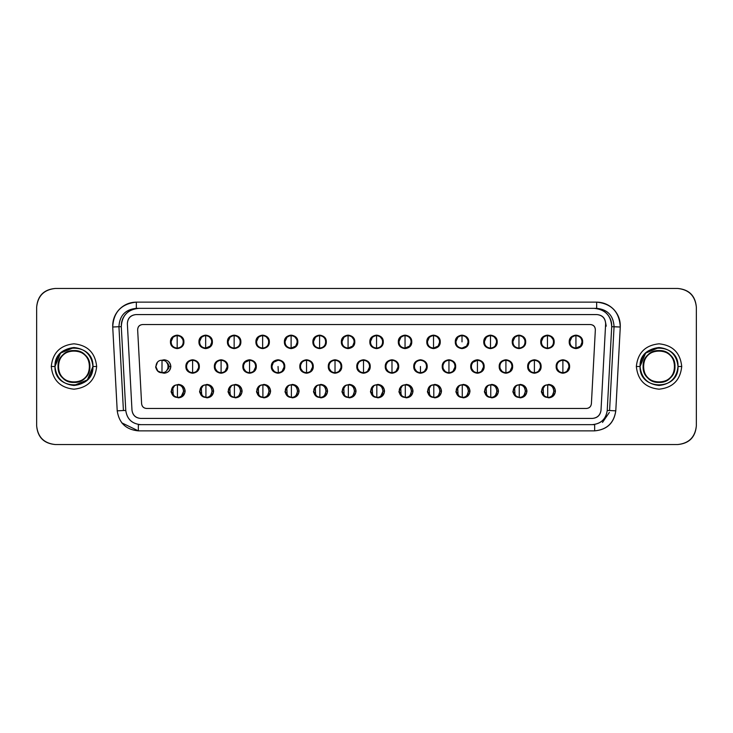<?xml version="1.0" encoding="UTF-8"?>
<svg xmlns="http://www.w3.org/2000/svg" width="733" height="733" viewBox="0 0 733 733"><rect width="100%" height="100%" fill="white"/><g stroke="black" fill="none" stroke-linecap="round" stroke-linejoin="round"><path stroke-width="1.1" d="M89.884 366.5C90.755 387.033 57.165 387.033 58.044 366.5C57.165 387.033 90.755 387.033 89.884 366.5C90.755 345.967 57.165 345.967 58.044 366.5C57.165 345.967 90.755 345.967 89.884 366.5C88.867 376.102 83.562 381.407 73.96 382.424C64.367 381.407 59.052 376.102 58.044 366.5C59.052 356.898 64.367 351.593 73.96 350.576C83.562 351.593 88.867 356.898 89.884 366.5M73.96 385.466L87.374 379.914L92.935 366.5L96.664 366.5C95.217 352.811 87.648 345.243 73.96 343.804C60.271 345.243 52.712 352.811 51.264 366.5C52.712 380.189 60.271 387.757 73.96 389.196C87.648 387.757 95.217 380.189 96.664 366.5L92.935 366.5C93.971 342.045 53.958 342.045 54.993 366.5L51.264 366.5C52.712 352.811 60.271 345.243 73.96 343.804C87.648 345.243 95.217 352.811 96.664 366.5C95.217 380.189 87.648 387.757 73.96 389.196C60.271 387.757 52.712 380.189 51.264 366.5L54.993 366.5C53.958 390.955 93.971 390.955 92.935 366.5C93.971 390.955 53.958 390.955 54.993 366.5C53.958 342.045 93.971 342.045 92.935 366.5C93.971 342.045 53.958 342.045 54.993 366.5C56.203 377.935 62.525 384.257 73.96 385.466C85.404 384.257 91.726 377.935 92.935 366.5C91.726 355.065 85.404 348.743 73.96 347.534C62.525 348.743 56.203 355.065 54.993 366.5L60.555 353.086L73.96 347.534M674.956 366.5C675.835 387.033 642.245 387.033 643.116 366.5C642.245 387.033 675.835 387.033 674.956 366.5C675.835 345.967 642.245 345.967 643.116 366.5C642.245 345.967 675.835 345.967 674.956 366.5C673.948 376.102 668.633 381.407 659.04 382.424C649.438 381.407 644.133 376.102 643.116 366.5C644.133 356.898 649.438 351.593 659.04 350.576C668.633 351.593 673.948 356.898 674.956 366.5M640.065 366.5C639.029 342.045 679.042 342.045 678.007 366.5L681.736 366.5C680.288 352.811 672.729 345.243 659.04 343.804C645.352 345.243 637.783 352.811 636.336 366.5L640.065 366.5L636.336 366.5C637.783 380.189 645.352 387.757 659.04 389.196C672.729 387.757 680.288 380.189 681.736 366.5C680.288 380.189 672.729 387.757 659.04 389.196C645.352 387.757 637.783 380.189 636.336 366.5C637.783 352.811 645.352 345.243 659.04 343.804C672.729 345.243 680.288 352.811 681.736 366.5L678.007 366.5C679.042 390.955 639.029 390.955 640.065 366.5C639.029 390.955 679.042 390.955 678.007 366.5C679.042 390.955 639.029 390.955 640.065 366.5C639.029 342.045 679.042 342.045 678.007 366.5C679.042 342.045 639.029 342.045 640.065 366.5C641.274 377.935 647.596 384.257 659.04 385.466C670.475 384.257 676.797 377.935 678.007 366.5C676.797 355.065 670.475 348.743 659.04 347.534C647.596 348.743 641.274 355.065 640.065 366.5L645.626 353.086L659.04 347.534M55.305 288.454L677.695 288.454C689.102 289.48 695.324 295.701 696.35 307.109L696.35 425.891C695.324 437.299 689.102 443.52 677.695 444.546L55.305 444.546C43.898 443.52 37.676 437.299 36.65 425.891L36.65 307.109C37.676 295.701 43.898 289.48 55.305 288.454C44.053 289.636 37.841 295.857 36.65 307.109L36.65 425.891C37.841 437.143 44.053 443.364 55.305 444.546L677.695 444.546C688.947 443.364 695.159 437.143 696.35 425.891L696.35 307.109C695.159 295.857 688.947 289.636 677.695 288.454L55.305 288.454M606.228 326.167L605.641 322.85M121.724 422.822L138.335 430.867L138.335 424.645L140.69 424.645L138.335 424.645L138.335 430.867L594.665 430.867C607.043 429.712 614.08 423.042 615.784 410.846L609.581 410.517L614.062 326.698L609.581 410.517L615.784 410.846L620.274 327.028L614.062 326.698C613.402 315.538 607.593 309.427 596.653 308.355L596.662 302.133L596.662 308.355C607.675 309.518 613.484 315.639 614.062 326.698L611.707 326.698L607.226 410.517C605.944 419.184 600.968 423.894 592.31 424.645L594.665 424.645L594.665 430.867L594.665 424.645L140.69 424.645C131.967 423.83 126.992 419.12 125.774 410.517L123.419 410.517L118.938 326.698C119.516 315.639 125.325 309.518 136.338 308.355L594.307 308.355C605.348 309.555 611.148 315.666 611.707 326.698L620.274 327.028L615.784 410.846C613.952 423.014 606.915 429.685 594.665 430.867L138.335 430.867C126.085 429.685 119.048 423.014 117.216 410.846L112.726 327.028C112.488 320.312 114.641 314.466 119.177 309.509C123.895 304.708 129.613 302.253 136.338 302.133L596.662 302.133C603.387 302.253 609.105 304.708 613.823 309.509C618.359 314.466 620.512 320.312 620.274 327.028C619.422 311.965 611.551 303.673 596.662 302.133L136.338 302.133L136.338 308.355L136.338 302.133C121.348 303.792 113.478 312.084 112.726 327.028L117.216 410.846L123.419 410.517L117.216 410.846M609.581 410.517L607.226 410.517L609.581 410.517M609.352 412.441L602.499 422.428M136.338 308.355C125.398 309.418 119.598 315.529 118.938 326.698L112.726 327.028L118.938 326.698L123.419 410.517L125.774 410.517L121.293 326.698L118.938 326.698L121.293 326.698C121.907 315.611 127.707 309.491 138.693 308.355L136.338 308.355L138.693 308.355C133.736 308.437 129.521 310.251 126.049 313.788C122.695 317.444 121.11 321.741 121.293 326.698L125.774 410.517C127.066 419.102 132.041 423.811 140.69 424.645L592.31 424.645C600.959 423.811 605.934 419.102 607.226 410.517L611.707 326.698C611.89 321.741 610.305 317.444 606.951 313.788C603.479 310.251 599.264 308.437 594.307 308.355L138.693 308.355M596.662 308.355L594.307 308.355L596.662 308.355M594.665 424.645L592.31 424.645M131.986 410.187C132.737 415.199 135.632 417.938 140.681 418.424C135.632 417.938 132.737 415.199 131.986 410.187L127.359 323.748C127.698 318.259 130.593 315.199 136.054 314.576L596.946 314.576C602.407 315.199 605.302 318.259 605.641 323.748L601.014 410.187C600.263 415.199 597.368 417.938 592.319 418.424L140.681 418.424L592.319 418.424C597.432 418.012 600.327 415.263 601.014 410.187L605.641 323.748C605.385 318.177 602.489 315.117 596.946 314.576L136.054 314.576C130.511 315.117 127.615 318.177 127.359 323.748L131.986 410.187C132.673 415.263 135.568 418.012 140.681 418.424M196.691 371.182L199.321 366.5C198.9 370.55 196.655 372.785 192.605 373.216C188.555 372.785 186.319 370.55 185.889 366.5C186.319 362.45 188.555 360.215 192.605 359.784C196.655 360.215 198.9 362.45 199.321 366.5C199.688 357.841 185.522 357.841 185.889 366.5L186.384 366.5C185.907 367.132 186.741 368.791 188.876 371.475M187.987 362.331L185.889 366.5C185.522 375.159 199.688 375.159 199.321 366.5L198.826 366.5C198.432 370.247 196.352 372.327 192.605 372.721C188.857 372.327 186.787 370.247 186.384 366.5C186.787 370.247 188.857 372.327 192.605 372.721C184.588 373.06 184.588 359.94 192.605 360.279C196.352 360.673 198.432 362.753 198.826 366.5C198.432 370.247 196.352 372.327 192.605 372.721L192.605 360.279C188.857 360.673 186.787 362.753 186.384 366.5M255.79 366.628L253.664 371.182L256.284 366.5C255.863 370.55 253.618 372.785 249.568 373.216C245.518 372.785 243.283 370.55 242.852 366.5C243.283 362.45 245.518 360.215 249.568 359.784C253.618 360.215 255.863 362.45 256.284 366.5C256.66 357.841 242.486 357.841 242.852 366.5L244.959 362.331L249.568 360.279C253.325 360.673 255.396 362.753 255.79 366.5L256.284 366.5C256.66 375.159 242.486 375.159 242.852 366.5L243.356 366.5C242.87 367.132 243.704 368.791 245.839 371.475M312.753 366.628L310.627 371.182L313.257 366.5C312.826 370.55 310.59 372.785 306.541 373.216C302.482 372.785 300.246 370.55 299.824 366.5C300.246 362.45 302.482 360.215 306.541 359.784C310.59 360.215 312.826 362.45 313.257 366.5C313.623 357.841 299.449 357.841 299.824 366.5L300.319 366.5C299.843 367.132 300.667 368.791 302.802 371.475M301.923 362.331L299.824 366.5C299.449 375.159 313.623 375.159 313.257 366.5L312.753 366.5C312.359 362.753 310.288 360.673 306.541 360.279C302.784 360.673 300.713 362.753 300.319 366.5C300.713 370.247 302.784 372.327 306.541 372.721C302.784 372.327 300.713 370.247 300.319 366.5M369.716 366.628L367.59 371.182L370.22 366.5C369.789 370.55 367.554 372.785 363.504 373.216C359.454 372.785 357.209 370.55 356.788 366.5C357.209 362.45 359.454 360.215 363.504 359.784C367.554 360.215 369.789 362.45 370.22 366.5C370.586 357.841 356.412 357.841 356.788 366.5L357.283 366.5C356.806 367.132 357.631 368.791 359.775 371.475M358.886 362.331L356.788 366.5C356.412 375.159 370.586 375.159 370.22 366.5L369.716 366.5C369.322 362.753 367.251 360.673 363.504 360.279C359.747 360.673 357.677 362.753 357.283 366.5C357.677 370.247 359.747 372.327 363.504 372.721C359.747 372.327 357.677 370.247 357.283 366.5M424.554 371.182L427.183 366.5C426.753 370.55 424.517 372.785 420.467 373.216C416.417 372.785 414.182 370.55 413.751 366.5C414.182 362.45 416.417 360.215 420.467 359.784C424.517 360.215 426.753 362.45 427.183 366.5C427.55 357.841 413.385 357.841 413.751 366.5L414.246 366.5C413.769 367.132 414.603 368.791 416.738 371.475M415.849 362.331L413.751 366.5C413.385 375.159 427.55 375.159 427.183 366.5L426.688 366.5C426.294 362.753 424.215 360.673 420.467 360.279C416.72 360.673 414.64 362.753 414.246 366.5C414.64 370.247 416.72 372.327 420.467 372.721C416.72 372.327 414.64 370.247 414.246 366.5M483.652 366.628L481.517 371.182L484.147 366.5C483.725 370.55 481.48 372.785 477.43 373.216C473.381 372.785 471.145 370.55 470.714 366.5C471.145 362.45 473.381 360.215 477.43 359.784C481.48 360.215 483.725 362.45 484.147 366.5C484.513 357.841 470.348 357.841 470.714 366.5L472.812 362.331L477.43 360.279C481.178 360.673 483.258 362.753 483.652 366.5L484.147 366.5C484.513 375.159 470.348 375.159 470.714 366.5L471.209 366.5C470.733 367.132 471.566 368.791 473.701 371.475M538.489 371.182L541.11 366.5C540.688 370.55 538.443 372.785 534.394 373.216C530.344 372.785 528.108 370.55 527.678 366.5C528.108 362.45 530.344 360.215 534.394 359.784C538.443 360.215 540.688 362.45 541.11 366.5C541.485 357.841 527.311 357.841 527.678 366.5L528.181 366.5C527.696 367.132 528.53 368.791 530.665 371.475M529.785 362.331L527.678 366.5C527.311 375.159 541.485 375.159 541.11 366.5L540.615 366.5C540.221 362.753 538.15 360.673 534.394 360.279C530.646 360.673 528.575 362.753 528.181 366.5C528.575 370.247 530.646 372.327 534.394 372.721C530.646 372.327 528.575 370.247 528.181 366.5M175.737 335.824L173.07 337.207L170.963 341.871L173.07 337.207L175.343 335.934M232.7 335.824L230.034 337.207L227.926 341.871L230.034 337.207L232.306 335.934M289.663 335.824L286.997 337.207L284.899 341.871L286.997 337.207L289.269 335.934M346.627 335.824L343.96 337.207L341.862 341.871L343.96 337.207L346.233 335.934M352.674 346.068L354.296 341.871L352.674 346.068L348.074 348.093C344.327 347.699 342.256 345.628 341.862 341.871L341.358 341.871C341.789 337.821 344.024 335.586 348.074 335.155C352.133 335.586 354.369 337.821 354.799 341.871C354.369 345.921 352.133 348.166 348.074 348.587C344.024 348.166 341.789 345.921 341.358 341.871C340.992 350.53 355.166 350.53 354.799 341.871L354.296 341.871C354.772 341.239 353.947 339.581 351.813 336.896M403.59 335.824L400.933 337.207L398.825 341.871L400.933 337.207L403.205 335.934M460.553 335.824L457.896 337.207L455.789 341.871L457.896 337.207L460.168 335.934M517.525 335.824L514.859 337.207L512.752 341.871L514.859 337.207L517.131 335.934M574.489 335.824L571.822 337.207L569.724 341.871L571.822 337.207L574.095 335.934M210.811 394.977L212.149 391.23M206.138 397.341L203.142 396.69L199.706 391.129L203.142 385.567L206.908 384.413C210.957 384.834 213.202 387.079 213.624 391.129L212.149 391.129L213.624 391.129C213.202 395.179 210.957 397.414 206.908 397.845L201.74 395.719L201.273 387.006M202.986 396.608L203.142 396.69C208.768 398.99 212.268 397.13 213.624 391.129C212.268 385.118 208.768 383.267 203.142 385.567L202.345 386.044M202.198 396.104C200.063 393.419 199.229 391.761 199.706 391.129L201.273 395.252M203.985 397.039L203.142 396.69M267.774 394.977L269.112 391.23M263.101 397.341L260.105 396.69L256.678 391.129L260.105 385.567L263.871 384.413C267.921 384.834 270.165 387.079 270.587 391.129L269.112 391.129L270.587 391.129C270.165 395.179 267.921 397.414 263.871 397.845L258.703 395.719L258.3 386.932L259.07 386.218M259.949 396.608L260.105 396.69C265.731 398.99 269.231 397.13 270.587 391.129C269.231 385.118 265.731 383.267 260.105 385.567L259.134 386.172M259.161 396.104C257.026 393.419 256.193 391.761 256.678 391.129L258.236 395.252M260.957 397.039L260.105 396.69M324.737 394.977L326.075 391.23M320.074 397.341L317.068 396.69L313.642 391.129L317.068 385.567L320.843 384.413C324.893 384.834 327.129 387.079 327.559 391.129L326.075 391.129L327.559 391.129C327.129 395.179 324.893 397.414 320.843 397.845L315.666 395.719L315.263 386.932L316.033 386.218M316.922 396.608L317.068 396.69C322.703 398.99 326.194 397.13 327.559 391.129C326.194 385.118 322.703 383.267 317.068 385.567L316.271 386.044M316.125 396.104C313.99 393.419 313.165 391.761 313.642 391.129L315.199 395.252M317.92 397.039L317.068 396.69M380.94 395.793L383.038 391.129L384.523 391.129C384.092 395.179 381.856 397.414 377.807 397.845L372.63 395.719L372.227 386.932L372.996 386.218M377.037 397.341L374.041 396.69L370.605 391.129L374.041 385.567L373.06 386.172M373.088 396.104C370.953 393.419 370.128 391.761 370.605 391.129L372.172 395.252M374.884 397.039L374.041 396.69C379.667 398.99 383.157 397.13 384.523 391.129L383.038 391.129M438.673 394.977L440.011 391.23M433.954 397.341L431.004 396.69L427.568 391.129L431.004 385.567L434.77 384.413C438.82 384.834 441.055 387.079 441.486 391.129L440.011 391.129L441.486 391.129C441.055 395.179 438.82 397.414 434.77 397.845L429.593 395.719L429.135 387.006M430.848 396.608L431.004 396.69C436.63 398.99 440.121 397.13 441.486 391.129C440.121 385.118 436.63 383.267 431.004 385.567L430.024 386.172M430.06 396.104C427.925 393.419 427.092 391.761 427.568 391.129L429.135 395.252M431.847 397.039L432.333 397.176L431.847 397.039M495.636 394.977L496.974 391.23M490.963 397.341L487.967 396.69L484.531 391.129L487.967 385.567L491.733 384.413C495.783 384.834 498.028 387.079 498.449 391.129L496.974 391.129L498.449 391.129C498.028 395.179 495.783 397.414 491.733 397.845L486.565 395.719L486.098 387.006M487.811 396.608L487.967 396.69C493.593 398.99 497.093 397.13 498.449 391.129C497.093 385.118 493.593 383.267 487.967 385.567L486.987 386.172M487.024 396.104C484.889 393.419 484.055 391.761 484.531 391.129L486.098 395.252M488.81 397.039L487.967 396.69M552.6 394.977L553.937 391.23M547.927 397.341L544.931 396.69L541.504 391.129L544.931 385.567L548.696 384.413C552.746 384.834 554.991 387.079 555.412 391.129L553.937 391.129L555.412 391.129C554.991 395.179 552.746 397.414 548.696 397.845L543.529 395.719L543.126 386.932L543.895 386.218M544.775 396.608L544.931 396.69C550.556 398.99 554.056 397.13 555.412 391.129C554.056 385.118 550.556 383.267 544.931 385.567L543.959 386.172M543.987 396.104C541.852 393.419 541.018 391.761 541.504 391.129L543.061 395.252M545.783 397.039L546.259 397.176L545.783 397.039M524.122 394.977L525.451 391.23M519.45 397.341L516.453 396.69L513.018 391.129L516.453 385.567L520.219 384.413C524.269 384.834 526.505 387.079 526.935 391.129L525.451 391.129L526.935 391.129C526.505 395.179 524.269 397.414 520.219 397.845L515.042 395.719L514.584 387.006M516.298 396.608L516.453 396.69C522.079 398.99 525.57 397.13 526.935 391.129C525.57 385.118 522.079 383.267 516.453 385.567L515.647 386.044M515.501 396.104C513.366 393.419 512.541 391.761 513.018 391.129L514.584 395.252M517.296 397.039L516.453 396.69M467.15 394.977L468.488 391.23M462.477 397.341L459.481 396.69L456.054 391.129L459.481 385.567L463.256 384.413C467.306 384.834 469.541 387.079 469.972 391.129L468.488 391.129L469.972 391.129C469.541 395.179 467.306 397.414 463.256 397.845L458.079 395.719L457.676 386.932L458.446 386.218M459.334 396.608L459.481 396.69C465.107 398.99 468.607 397.13 469.972 391.129C468.607 385.118 465.116 383.267 459.481 385.567L458.51 386.172M458.537 396.104C456.402 393.419 455.578 391.761 456.054 391.129L457.612 395.252M460.324 397.039L459.481 396.69M410.187 394.977L411.525 391.23M405.514 397.341L402.518 396.69L399.091 391.129L402.518 385.567L406.284 384.413C410.333 384.834 412.578 387.079 413 391.129L411.525 391.129L413 391.129C412.578 395.179 410.333 397.414 406.284 397.845L401.116 395.719L400.713 386.932L401.482 386.218M402.362 396.608L402.518 396.69C408.144 398.99 411.644 397.13 413 391.129C411.644 385.118 408.144 383.267 402.518 385.567L401.721 386.044M401.574 396.104C399.439 393.419 398.605 391.761 399.091 391.129L400.649 395.252M403.361 397.039L402.518 396.69M353.224 394.977L354.561 391.23M348.551 397.341L345.555 396.69L342.119 391.129L345.555 385.567L349.32 384.413C353.37 384.834 355.615 387.079 356.036 391.129L354.561 391.129L356.036 391.129C355.615 395.179 353.37 397.414 349.32 397.845L344.153 395.719L343.75 386.932L344.519 386.218M345.399 396.608L345.555 396.69C351.18 398.99 354.68 397.13 356.036 391.129C354.68 385.118 351.18 383.267 345.555 385.567L344.574 386.172M344.611 396.104C342.476 393.419 341.642 391.761 342.119 391.129L343.685 395.252M346.397 397.039L346.883 397.176L346.397 397.039M296.26 394.977L297.598 391.23M288.6 396.69L285.155 391.129L288.591 385.567L292.357 384.413C296.407 384.834 298.643 387.079 299.073 391.129L297.598 391.129L299.073 391.129C298.643 395.179 296.407 397.414 292.357 397.845L287.18 395.719L286.777 386.932L287.556 386.218M291.587 397.341L288.591 396.69C294.217 398.99 297.708 397.13 299.073 391.129C297.708 385.118 294.217 383.267 288.591 385.567L287.785 386.044M287.648 396.104C285.513 393.419 284.679 391.761 285.155 391.129L286.722 395.252M289.434 397.039L288.435 396.608M239.297 394.977L240.626 391.23M234.624 397.341L231.628 396.69L228.192 391.129L231.628 385.567L235.394 384.413C239.444 384.834 241.679 387.079 242.11 391.129L240.626 391.129L242.11 391.129C241.679 395.179 239.444 397.414 235.394 397.845L230.217 395.719L229.814 386.932L230.583 386.218M231.472 396.608L231.628 396.69C237.254 398.99 240.745 397.13 242.11 391.129C240.745 385.118 237.254 383.267 231.628 385.567L230.648 386.172M230.675 396.104C228.54 393.419 227.716 391.761 228.192 391.129L229.759 395.252M232.471 397.039L232.957 397.176L232.471 397.039M181.564 395.793L183.662 391.129L185.147 391.129C184.716 395.179 182.48 397.414 178.431 397.845L173.254 395.719L172.786 387.006M177.661 397.341L174.656 396.69L171.229 391.129L174.656 385.567L173.858 386.044M173.712 396.104C171.577 393.419 170.752 391.761 171.229 391.129L172.786 395.252M174.665 396.69L175.15 396.91L174.665 396.69M175.499 397.039L174.656 396.69C180.291 398.99 183.781 397.13 185.147 391.129L183.662 391.129M546.003 335.824L543.345 337.207L541.238 341.871L543.345 337.207L545.618 335.934M489.039 335.824L486.373 337.207L484.275 341.871L486.373 337.207L488.645 335.934M495.087 346.068L496.708 341.871C497.185 341.239 496.36 339.581 494.225 336.896M432.076 335.824L429.41 337.207L427.312 341.871L429.41 337.207L431.682 335.934M375.113 335.824L372.446 337.207L370.339 341.871L372.446 337.207L374.719 335.934M318.149 335.824L315.483 337.207L313.376 341.871L315.483 337.207L317.756 335.934M261.177 335.824L258.52 337.207L256.413 341.871L258.52 337.207L260.792 335.934M204.214 335.824L201.548 337.207L199.449 341.871L201.548 337.207L203.82 335.934M569.101 366.628L566.966 371.182L569.596 366.5C569.165 370.55 566.93 372.785 562.88 373.216C558.83 372.785 556.594 370.55 556.164 366.5C556.594 362.45 558.83 360.215 562.88 359.784C566.93 360.215 569.165 362.45 569.596 366.5C569.962 357.841 555.797 357.841 556.164 366.5L556.659 366.5C556.182 367.132 557.016 368.791 559.151 371.475M512.129 366.628L510.003 371.182L512.633 366.5C512.202 370.55 509.966 372.785 505.917 373.216C501.867 372.785 499.622 370.55 499.2 366.5C499.622 362.45 501.867 360.215 505.917 359.784C509.966 360.215 512.202 362.45 512.633 366.5C512.999 357.841 498.825 357.841 499.2 366.5L499.695 366.5C499.219 367.132 500.043 368.791 502.178 371.475M455.166 366.628L453.04 371.182L455.669 366.5C455.239 370.55 453.003 372.785 448.953 373.216C444.894 372.785 442.659 370.55 442.237 366.5C442.659 362.45 444.894 360.215 448.953 359.784C453.003 360.215 455.239 362.45 455.669 366.5C456.036 357.841 441.862 357.841 442.237 366.5L442.732 366.5C442.256 367.132 443.08 368.791 445.215 371.475M444.335 362.331L442.237 366.5C441.862 375.159 456.036 375.159 455.669 366.5L455.166 366.5C454.772 362.753 452.701 360.673 448.953 360.279C445.197 360.673 443.126 362.753 442.732 366.5C443.126 370.247 445.197 372.327 448.953 372.721C445.197 372.327 443.126 370.247 442.732 366.5M398.202 366.628L396.077 371.182L398.697 366.5C398.276 370.55 396.031 372.785 391.981 373.216C387.931 372.785 385.695 370.55 385.265 366.5C385.695 362.45 387.931 360.215 391.981 359.784C396.031 360.215 398.276 362.45 398.697 366.5C399.073 357.841 384.898 357.841 385.265 366.5L385.769 366.5C385.283 367.132 386.117 368.791 388.252 371.475M387.372 362.331L385.265 366.5C384.898 375.159 399.073 375.159 398.697 366.5L398.202 366.5C397.808 362.753 395.738 360.673 391.981 360.279C388.233 360.673 386.163 362.753 385.769 366.5C386.163 370.247 388.233 372.327 391.981 372.721L392.054 372.721M339.104 371.182L341.734 366.5C341.312 370.55 339.067 372.785 335.018 373.216C330.968 372.785 328.732 370.55 328.302 366.5C328.732 362.45 330.968 360.215 335.018 359.784C339.067 360.215 341.312 362.45 341.734 366.5C342.1 357.841 327.935 357.841 328.302 366.5L328.796 366.5C328.32 367.132 329.154 368.791 331.289 371.475M284.276 366.628L282.141 371.182L284.771 366.5C284.34 370.55 282.104 372.785 278.054 373.216C274.005 372.785 271.769 370.55 271.338 366.5C271.769 362.45 274.005 360.215 278.054 359.784C282.104 360.215 284.34 362.45 284.771 366.5C285.137 357.841 270.972 357.841 271.338 366.5L273.436 362.331L278.054 360.279C281.802 360.673 283.882 362.753 284.276 366.5L284.771 366.5C285.137 375.159 270.972 375.159 271.338 366.5L271.833 366.5C271.357 367.132 272.19 368.791 274.325 371.475M273.436 362.331L271.833 366.5C272.227 370.247 274.307 372.327 278.054 372.721C274.307 372.327 272.227 370.247 271.833 366.5C272.227 362.753 274.307 360.673 278.054 360.279C286.072 359.94 286.072 373.06 278.054 372.721C270.037 373.06 270.037 359.94 278.054 360.279C270.037 359.94 270.037 373.06 278.054 372.721C281.802 372.327 283.882 370.247 284.276 366.5M227.303 366.628L225.178 371.182L227.807 366.5C227.377 370.55 225.141 372.785 221.091 373.216C217.041 372.785 214.796 370.55 214.375 366.5C214.796 362.45 217.041 360.215 221.091 359.784C225.141 360.215 227.377 362.45 227.807 366.5C228.174 357.841 213.999 357.841 214.375 366.5L214.87 366.5C214.393 367.132 215.218 368.791 217.362 371.475M216.473 362.331L214.375 366.5C213.999 375.159 228.174 375.159 227.807 366.5L227.303 366.5C226.909 362.753 224.839 360.673 221.091 360.279C217.334 360.673 215.264 362.753 214.87 366.5C215.264 370.247 217.334 372.327 221.091 372.721C217.334 372.327 215.264 370.247 214.87 366.5M162.314 372.712L161.544 372.703C166.721 373.931 169.818 371.86 170.844 366.5C169.818 361.14 166.721 359.069 161.544 360.297L164.128 359.784C168.178 360.215 170.413 362.45 170.844 366.5C170.413 370.55 168.178 372.785 164.128 373.216L161.544 372.703C158.007 372.08 156.092 370.009 155.79 366.5L157.842 371.118L162.011 372.721C153.994 373.06 153.994 359.94 162.011 360.279L161.608 360.297M73.96 382.424C53.436 383.295 53.436 349.705 73.96 350.576C94.493 349.705 94.493 383.295 73.96 382.424M659.04 382.424C638.507 383.295 638.507 349.705 659.04 350.576C679.564 349.705 679.564 383.295 659.04 382.424M170.963 341.871C171.357 338.124 173.437 336.053 177.184 335.65C169.167 335.311 169.167 348.432 177.184 348.093C185.202 348.432 185.202 335.311 177.184 335.65L177.184 348.093C180.932 347.699 183.003 345.628 183.406 341.871L183.901 341.871C184.267 333.213 170.102 333.213 170.468 341.871L170.963 341.871C171.357 345.628 173.437 347.699 177.184 348.093C169.167 348.432 169.167 335.311 177.184 335.65C180.932 336.053 183.003 338.124 183.406 341.871C183.003 338.124 180.932 336.053 177.184 335.65C185.202 335.311 185.202 348.432 177.184 348.093C173.437 347.699 171.357 345.628 170.963 341.871L170.468 341.871C170.102 350.53 184.267 350.53 183.901 341.871C183.47 345.921 181.234 348.166 177.184 348.587C173.135 348.166 170.89 345.921 170.468 341.871C170.899 337.821 173.135 335.586 177.184 335.155C181.234 335.586 183.47 337.821 183.901 341.871L183.406 341.871C183.882 341.239 183.048 339.581 180.914 336.896M240.369 341.871L240.864 341.871C241.23 333.213 227.065 333.213 227.432 341.871L227.926 341.871C228.329 345.628 230.4 347.699 234.148 348.093C226.131 348.432 226.131 335.311 234.148 335.65C242.165 335.311 242.165 348.432 234.148 348.093C237.895 347.699 239.975 345.628 240.369 341.871C239.975 338.124 237.895 336.053 234.148 335.65C237.895 336.053 239.975 338.124 240.369 341.871C239.975 345.628 237.895 347.699 234.148 348.093C230.4 347.699 228.329 345.628 227.926 341.871L227.432 341.871C227.065 350.53 241.23 350.53 240.864 341.871C240.433 345.921 238.198 348.166 234.148 348.587C230.098 348.166 227.862 345.921 227.432 341.871C227.862 337.821 230.098 335.586 234.148 335.155C238.198 335.586 240.433 337.821 240.864 341.871L240.369 341.871C240.845 341.239 240.012 339.581 237.877 336.896M297.332 341.871L297.827 341.871C298.203 333.213 284.028 333.213 284.395 341.871L284.899 341.871C285.293 345.628 287.363 347.699 291.111 348.093C283.094 348.432 283.094 335.311 291.111 335.65C299.137 335.311 299.128 348.432 291.111 348.093C294.868 347.699 296.938 345.628 297.332 341.871C296.938 338.124 294.868 336.053 291.111 335.65C294.868 336.053 296.938 338.124 297.332 341.871L295.711 346.068L291.111 348.093C287.363 347.699 285.293 345.628 284.899 341.871L284.395 341.871C284.825 337.821 287.061 335.586 291.111 335.155C295.161 335.586 297.406 337.821 297.827 341.871C297.406 345.921 295.161 348.166 291.111 348.587C287.061 348.166 284.825 345.921 284.395 341.871C284.028 350.53 298.203 350.53 297.827 341.871L297.332 341.871C297.809 341.239 296.984 339.581 294.849 336.896M411.259 341.871L409.637 346.068L405.047 348.093C401.29 347.699 399.219 345.628 398.825 341.871L398.331 341.871C398.752 337.821 400.997 335.586 405.047 335.155C409.096 335.586 411.332 337.821 411.763 341.871C411.332 345.921 409.096 348.166 405.047 348.587C400.997 348.166 398.752 345.921 398.331 341.871C397.955 350.53 412.129 350.53 411.763 341.871L411.259 341.871L411.763 341.871C412.129 333.213 397.955 333.213 398.331 341.871L398.825 341.871C399.219 345.628 401.29 347.699 405.047 348.093C408.794 347.699 410.865 345.628 411.259 341.871C410.865 338.124 408.794 336.053 405.047 335.65C408.794 336.053 410.865 338.124 411.259 341.871M455.789 341.871C456.183 345.628 458.262 347.699 462.01 348.093C470.027 348.432 470.027 335.311 462.01 335.65C470.027 335.311 470.027 348.432 462.01 348.093C453.993 348.432 453.993 335.311 462.01 335.65C458.262 336.053 456.183 338.124 455.789 341.871L455.294 341.871C454.927 333.213 469.093 333.213 468.726 341.871L468.231 341.871C467.828 345.628 465.757 347.699 462.01 348.093C465.757 347.699 467.828 345.628 468.231 341.871C467.828 338.124 465.757 336.053 462.01 335.65C465.757 336.053 467.828 338.124 468.231 341.871L466.6 346.068L462.01 348.093C458.262 347.699 456.183 345.628 455.789 341.871L455.294 341.871C455.715 337.821 457.96 335.586 462.01 335.155C466.06 335.586 468.295 337.821 468.726 341.871C468.295 345.921 466.06 348.166 462.01 348.587C457.96 348.166 455.715 345.921 455.294 341.871C454.927 350.53 469.093 350.53 468.726 341.871L468.231 341.871C468.708 341.239 467.874 339.581 465.739 336.896M525.195 341.871L525.689 341.871C526.056 333.213 511.891 333.213 512.257 341.871L512.752 341.871C513.155 345.628 515.226 347.699 518.973 348.093C510.956 348.432 510.956 335.311 518.973 335.65C526.99 335.311 526.99 348.432 518.973 348.093C522.721 347.699 524.801 345.628 525.195 341.871C524.801 338.124 522.721 336.053 518.973 335.65C522.721 336.053 524.801 338.124 525.195 341.871C524.801 345.628 522.721 347.699 518.973 348.093C515.226 347.699 513.155 345.628 512.752 341.871L512.257 341.871C511.891 350.53 526.056 350.53 525.689 341.871C525.259 345.921 523.023 348.166 518.973 348.587C514.923 348.166 512.688 345.921 512.257 341.871C512.688 337.821 514.923 335.586 518.973 335.155C523.023 335.586 525.259 337.821 525.689 341.871L525.195 341.871C525.671 341.239 524.837 339.581 522.702 336.896M582.158 341.871L580.536 346.068L575.936 348.093C572.189 347.699 570.118 345.628 569.724 341.871L569.22 341.871C569.651 337.821 571.887 335.586 575.936 335.155C579.986 335.586 582.231 337.821 582.653 341.871C582.231 345.921 579.986 348.166 575.936 348.587C571.887 348.166 569.651 345.921 569.22 341.871C568.854 350.53 583.028 350.53 582.653 341.871L582.158 341.871C581.764 345.628 579.693 347.699 575.936 348.093C579.693 347.699 581.764 345.628 582.158 341.871L582.653 341.871C583.028 333.213 568.854 333.213 569.22 341.871L569.724 341.871C570.118 345.628 572.189 347.699 575.936 348.093C567.919 348.432 567.919 335.311 575.936 335.65C579.693 336.053 581.764 338.124 582.158 341.871C581.764 338.124 579.693 336.053 575.936 335.65C583.963 335.311 583.954 348.432 575.936 348.093C583.954 348.432 583.954 335.311 575.936 335.65C572.189 336.053 570.118 338.124 569.724 341.871M212.149 391.028L211.186 387.803L212.139 390.826M201.346 386.923L202.106 386.218M269.112 391.028L268.15 387.803L269.103 390.826M326.075 391.028L325.113 387.803L326.066 390.826M383.038 391.028L382.076 387.803L383.038 390.826M440.011 391.028L439.04 387.803L440.002 390.826M429.199 386.923L429.969 386.218M496.974 391.028L496.012 387.803L496.965 390.826M486.171 386.923L486.932 386.218M553.937 391.028L552.975 387.803L553.928 390.826M525.451 391.028L524.489 387.803L525.451 390.826M514.648 386.923L515.409 386.218M468.488 391.028L467.526 387.803L468.479 390.826M411.525 391.028L410.562 387.803L411.515 390.826M354.561 391.028L353.599 387.803L354.552 390.826M297.598 391.028L296.627 387.803L297.589 390.826M240.626 391.028L239.664 387.803L240.626 390.826M183.662 391.028L182.7 387.803L183.653 390.826M172.86 386.923L173.62 386.218M553.672 341.871L554.175 341.871C554.542 333.213 540.368 333.213 540.743 341.871L541.238 341.871C541.632 345.628 543.703 347.699 547.459 348.093C539.433 348.432 539.433 335.311 547.459 335.65C555.477 335.311 555.477 348.432 547.459 348.093C551.207 347.699 553.278 345.628 553.672 341.871C553.278 338.124 551.207 336.053 547.459 335.65C551.207 336.053 553.278 338.124 553.672 341.871C553.278 345.628 551.207 347.699 547.459 348.093C543.703 347.699 541.632 345.628 541.238 341.871L540.743 341.871C540.368 350.53 554.542 350.53 554.175 341.871C553.745 345.921 551.509 348.166 547.459 348.587C543.41 348.166 541.165 345.921 540.743 341.871C541.165 337.821 543.41 335.586 547.459 335.155C551.509 335.586 553.745 337.821 554.175 341.871L553.672 341.871C554.157 341.239 553.323 339.581 551.189 336.896M439.745 341.871L440.24 341.871C440.615 333.213 426.441 333.213 426.808 341.871L427.312 341.871C427.706 345.628 429.776 347.699 433.524 348.093C425.506 348.432 425.506 335.311 433.524 335.65C441.55 335.311 441.541 348.432 433.524 348.093C437.28 347.699 439.351 345.628 439.745 341.871C439.351 338.124 437.28 336.053 433.524 335.65C437.28 336.053 439.351 338.124 439.745 341.871L438.123 346.068L433.524 348.093C429.776 347.699 427.706 345.628 427.312 341.871L426.808 341.871C427.238 337.821 429.474 335.586 433.524 335.155C437.574 335.586 439.818 337.821 440.24 341.871C439.818 345.921 437.574 348.166 433.524 348.587C429.474 348.166 427.238 345.921 426.808 341.871C426.441 350.53 440.615 350.53 440.24 341.871L439.745 341.871C440.221 341.239 439.397 339.581 437.262 336.896M370.339 341.871C370.742 338.124 372.813 336.053 376.56 335.65C368.543 335.311 368.543 348.432 376.56 348.093C384.578 348.432 384.578 335.311 376.56 335.65L376.56 348.093C380.308 347.699 382.388 345.628 382.782 341.871L383.277 341.871C383.643 333.213 369.478 333.213 369.844 341.871L370.339 341.871C370.742 345.628 372.813 347.699 376.56 348.093C368.543 348.432 368.543 335.311 376.56 335.65C380.308 336.053 382.388 338.124 382.782 341.871C382.388 338.124 380.308 336.053 376.56 335.65C384.578 335.311 384.578 348.432 376.56 348.093C372.813 347.699 370.742 345.628 370.339 341.871L369.844 341.871C369.478 350.53 383.643 350.53 383.277 341.871C382.846 345.921 380.61 348.166 376.56 348.587C372.511 348.166 370.275 345.921 369.844 341.871C370.275 337.821 372.511 335.586 376.56 335.155C380.61 335.586 382.846 337.821 383.277 341.871L382.782 341.871C383.258 341.239 382.424 339.581 380.29 336.896M262.634 348.093L262.634 335.65C254.608 335.311 254.608 348.432 262.634 348.093C270.651 348.432 270.651 335.311 262.634 335.65L262.634 348.093C266.381 347.699 268.452 345.628 268.846 341.871L269.35 341.871C269.717 333.213 255.542 333.213 255.918 341.871L256.413 341.871C256.807 345.628 258.877 347.699 262.634 348.093C254.608 348.432 254.617 335.311 262.634 335.65C266.381 336.053 268.452 338.124 268.846 341.871C268.452 338.124 266.381 336.053 262.634 335.65C270.651 335.311 270.651 348.432 262.634 348.093C258.877 347.699 256.807 345.628 256.413 341.871L255.918 341.871C255.542 350.53 269.717 350.53 269.35 341.871C268.919 345.921 266.684 348.166 262.634 348.587C258.584 348.166 256.339 345.921 255.918 341.871C256.339 337.821 258.584 335.586 262.634 335.155C266.684 335.586 268.919 337.821 269.35 341.871L268.846 341.871C269.332 341.239 268.498 339.581 266.363 336.896M211.883 341.871L212.378 341.871C212.753 333.213 198.579 333.213 198.945 341.871L199.449 341.871C199.843 345.628 201.914 347.699 205.661 348.093C197.644 348.432 197.644 335.311 205.661 335.65C213.688 335.311 213.688 348.432 205.661 348.093C209.418 347.699 211.489 345.628 211.883 341.871C211.489 338.124 209.418 336.053 205.661 335.65C209.418 336.053 211.489 338.124 211.883 341.871L210.261 346.068L205.661 348.093C201.914 347.699 199.843 345.628 199.449 341.871L198.955 341.871C199.376 337.821 201.612 335.586 205.671 335.155C209.72 335.586 211.956 337.821 212.387 341.871C211.956 345.921 209.72 348.166 205.661 348.587C201.612 348.166 199.376 345.921 198.945 341.871C198.579 350.53 212.753 350.53 212.387 341.871L211.883 341.871C212.359 341.239 211.535 339.581 209.4 336.896M155.799 366.812L157.43 362.294M155.79 366.5C155.314 367.132 156.138 368.791 158.282 371.475M192.907 372.712L192.605 372.721C200.622 373.06 200.622 359.94 192.605 360.279C200.622 359.94 200.622 373.06 192.605 372.721C184.588 373.06 184.588 359.94 192.605 360.279L192.605 366.5M249.871 372.712L249.568 372.721C245.821 372.327 243.75 370.247 243.356 366.5C243.75 370.247 245.821 372.327 249.568 372.721C241.551 373.06 241.551 359.94 249.568 360.279C245.821 360.673 243.75 362.753 243.356 366.5M306.843 372.712L306.541 372.721C298.514 373.06 298.514 359.94 306.541 360.279C314.558 359.94 314.558 373.06 306.541 372.721C310.288 372.327 312.359 370.247 312.753 366.5M363.806 372.712L363.504 372.721C355.478 373.06 355.487 359.94 363.504 360.279C371.521 359.94 371.521 373.06 363.504 372.721C367.251 372.327 369.322 370.247 369.716 366.5M357.539 364.741L357.823 363.962M420.769 372.712L420.467 372.721C412.45 373.06 412.45 359.94 420.467 360.279C428.484 359.94 428.484 373.06 420.467 372.721C424.215 372.327 426.294 370.247 426.688 366.5M477.733 372.712L477.43 372.721C473.683 372.327 471.612 370.247 471.209 366.5C471.612 370.247 473.683 372.327 477.43 372.721C469.413 373.06 469.413 359.94 477.43 360.279C473.683 360.673 471.612 362.753 471.209 366.5M534.696 372.712L534.394 372.721C526.376 373.06 526.376 359.94 534.394 360.279C542.42 359.94 542.42 373.06 534.394 372.721C538.15 372.327 540.221 370.247 540.615 366.5M240.131 343.566L239.828 344.4M354.057 343.566L353.755 344.4M411.03 343.566L410.727 344.4M524.956 343.566L524.654 344.4M581.92 343.566L581.617 344.4M256.907 389.434L257.21 388.6M313.88 389.434L314.173 388.6M456.293 389.434L456.586 388.6M399.32 389.434L399.622 388.6M285.394 389.434L285.696 388.6M228.43 389.434L228.733 388.6M496.47 343.566L496.168 344.4M268.617 343.566L268.315 344.4M563.182 372.712L562.88 372.721C559.132 372.327 557.053 370.247 556.659 366.5L556.164 366.5C555.797 375.159 569.962 375.159 569.596 366.5L569.101 366.5C568.698 362.753 566.627 360.673 562.88 360.279C559.132 360.673 557.053 362.753 556.659 366.5C557.053 370.247 559.132 372.327 562.88 372.721C554.863 373.06 554.863 359.94 562.88 360.279C570.897 359.94 570.897 373.06 562.88 372.721C566.627 372.327 568.698 370.247 569.101 366.5M506.219 372.712L505.917 372.721C502.16 372.327 500.089 370.247 499.695 366.5L499.2 366.5C498.825 375.159 512.999 375.159 512.633 366.5L512.129 366.5C511.735 370.247 509.664 372.327 505.917 372.721C497.89 373.06 497.899 359.94 505.917 360.279C509.664 360.673 511.735 362.753 512.129 366.5C511.735 370.247 509.664 372.327 505.917 372.721L505.917 360.279C502.16 360.673 500.089 362.753 499.695 366.5C500.089 370.247 502.16 372.327 505.917 372.721C513.934 373.06 513.934 359.94 505.917 360.279C513.934 359.94 513.934 373.06 505.917 372.721C497.899 373.06 497.899 359.94 505.917 360.279L505.917 366.5M499.952 364.741L500.236 363.962M449.256 372.712L448.953 372.721C440.927 373.06 440.927 359.94 448.953 360.279C456.971 359.94 456.971 373.06 448.953 372.721C452.701 372.327 454.772 370.247 455.166 366.5M392.283 372.712L391.981 372.721C388.233 372.327 386.163 370.247 385.769 366.5M278.357 372.712L278.054 366.5M221.393 372.712L221.091 372.721C213.065 373.06 213.074 359.94 221.091 360.279C229.108 359.94 229.108 373.06 221.091 372.721C224.839 372.327 226.909 370.247 227.303 366.5M164.1 372.355L161.975 372.721L162.011 360.279L163.981 360.599M591.394 403.764C591 406.668 589.341 408.235 586.427 408.473L146.573 408.473C143.659 408.235 142 406.668 141.606 403.764L137.648 329.768C137.795 326.579 139.444 324.838 142.614 324.527L590.386 324.527C593.556 324.838 595.205 326.579 595.352 329.768L591.394 403.764L595.352 329.768C595.159 326.625 593.501 324.884 590.386 324.527L142.614 324.527C139.499 324.884 137.841 326.625 137.648 329.768L141.606 403.764C142.037 406.632 143.695 408.199 146.573 408.473L586.427 408.473C589.305 408.199 590.963 406.632 591.394 403.764M175.462 385.228L178.431 384.413C182.48 384.834 184.716 387.079 185.147 391.129C183.781 385.118 180.291 383.267 174.656 385.567L174.509 385.65M326.313 341.871C325.883 345.921 323.647 348.166 319.597 348.587C315.547 348.166 313.303 345.921 312.881 341.871C313.303 337.821 315.547 335.586 319.597 335.155C323.647 335.586 325.883 337.821 326.313 341.871L325.819 341.871L326.313 341.871C326.68 333.213 312.515 333.213 312.881 341.871C312.515 350.53 326.68 350.53 326.313 341.871M497.212 341.871C496.782 345.921 494.546 348.166 490.487 348.587C486.437 348.166 484.201 345.921 483.771 341.871C484.201 337.821 486.437 335.586 490.487 335.155C494.546 335.586 496.782 337.821 497.212 341.871L496.708 341.871L497.203 341.871C497.579 333.213 483.404 333.213 483.771 341.871C483.404 350.53 497.579 350.53 497.203 341.871M374.838 385.228L377.807 384.413C381.856 384.834 384.092 387.079 384.523 391.129C383.157 385.118 379.667 383.267 374.041 385.567L373.885 385.65M178.495 384.999L177.45 384.907C185.467 384.568 185.467 397.689 177.45 397.35C169.424 397.689 169.424 384.568 177.45 384.907L176.287 385.017M177.45 384.907L177.45 397.35C185.467 397.689 185.467 384.568 177.45 384.907C169.424 384.568 169.424 397.689 177.45 397.35L177.45 384.907L178.183 384.953M235.467 384.999L234.413 384.907C242.431 384.568 242.431 397.689 234.413 397.35C226.387 397.689 226.396 384.568 234.413 384.907L233.259 385.017M232.434 385.228L231.472 385.65M231.628 396.69L232.48 397.039M234.413 384.907L234.413 397.35C242.431 397.689 242.431 384.568 234.413 384.907C226.387 384.568 226.387 397.689 234.413 397.35L234.413 384.907L235.146 384.953M292.43 384.999L291.377 384.907C299.394 384.568 299.394 397.689 291.377 397.35C283.359 397.689 283.359 384.568 291.377 384.907L290.222 385.017M289.398 385.228L288.435 385.65M349.394 384.999L348.34 384.907C356.357 384.568 356.357 397.689 348.34 397.35C340.323 397.689 340.323 384.568 348.34 384.907L347.185 385.017M346.361 385.228L345.399 385.65M345.555 396.69L346.416 397.039M348.34 384.907L348.34 397.35C356.357 397.689 356.357 384.568 348.34 384.907C340.323 384.568 340.323 397.689 348.34 397.35L348.34 384.907L349.073 384.953M406.357 384.999L405.303 384.907C413.33 384.568 413.32 397.689 405.303 397.35C397.286 397.689 397.286 384.568 405.303 384.907L404.149 385.017M403.324 385.228L402.371 385.65M405.303 384.907L405.303 397.35C413.33 397.689 413.33 384.568 405.303 384.907C397.286 384.568 397.286 397.689 405.303 397.35L405.303 384.907L406.045 384.953M462.276 384.907C470.293 384.568 470.293 397.689 462.266 397.35C454.249 397.689 454.249 384.568 462.266 384.907L461.112 385.017M460.287 385.228L459.334 385.65M520.293 384.999L519.239 384.907C527.256 384.568 527.256 397.689 519.239 397.35C511.213 397.689 511.222 384.568 519.239 384.907L518.084 385.017M517.251 385.228L516.298 385.65M519.239 384.907L519.239 397.35C527.256 397.689 527.256 384.568 519.239 384.907C511.213 384.568 511.213 397.689 519.239 397.35L519.239 384.907L519.972 384.953M313.376 341.871L312.881 341.871L313.376 341.871C313.77 345.628 315.85 347.699 319.597 348.093C315.85 347.699 313.77 345.628 313.376 341.871C313.77 338.124 315.85 336.053 319.597 335.65C323.345 336.053 325.415 338.124 325.819 341.871C325.415 338.124 323.345 336.053 319.597 335.65C327.614 335.311 327.614 348.432 319.597 348.093C323.345 347.699 325.415 345.628 325.819 341.871M354.296 341.871L354.79 341.871C355.166 333.213 340.992 333.213 341.358 341.871L341.862 341.871C342.256 345.628 344.327 347.699 348.074 348.093C351.831 347.699 353.902 345.628 354.296 341.871C353.902 338.124 351.831 336.053 348.074 335.65C351.831 336.053 353.902 338.124 354.296 341.871M484.275 341.871L483.771 341.871L484.275 341.871C484.669 345.628 486.739 347.699 490.487 348.093C486.739 347.699 484.669 345.628 484.275 341.871C484.669 338.124 486.739 336.053 490.487 335.65C494.244 336.053 496.314 338.124 496.708 341.871C496.314 338.124 494.244 336.053 490.487 335.65L490.487 348.093C494.244 347.699 496.314 345.628 496.708 341.871M335.018 372.721C343.035 373.06 343.035 359.94 335.018 360.279L335.018 372.721L335.018 360.279C338.765 360.673 340.845 362.753 341.239 366.5L341.734 366.5C342.1 375.159 327.935 375.159 328.302 366.5L328.796 366.5C329.199 370.247 331.27 372.327 335.018 372.721C331.27 372.327 329.199 370.247 328.796 366.5C329.199 362.753 331.27 360.673 335.018 360.279C343.035 359.94 343.035 373.06 335.018 372.721C327 373.06 327 359.94 335.018 360.279C327 359.94 327 373.06 335.018 372.721C338.765 372.327 340.845 370.247 341.239 366.5M548.77 384.999L547.716 384.907C555.742 384.568 555.733 397.689 547.716 397.35C539.699 397.689 539.699 384.568 547.716 384.907L546.561 385.017M545.737 385.228L544.784 385.65M544.931 396.69L545.792 397.039M547.716 384.907L547.716 397.35C555.742 397.689 555.742 384.568 547.716 384.907C539.699 384.568 539.699 397.689 547.716 397.35L547.716 384.907L548.458 384.953M491.806 384.999L490.753 384.907C498.77 384.568 498.77 397.689 490.753 397.35C482.735 397.689 482.735 384.568 490.753 384.907L489.598 385.017M488.774 385.228L487.811 385.65M490.753 384.907L490.753 397.35C498.77 397.689 498.77 384.568 490.753 384.907C482.735 384.568 482.735 397.689 490.753 397.35L490.753 384.907L491.486 384.953M434.843 384.999L433.789 384.907C441.807 384.568 441.807 397.689 433.789 397.35C425.772 397.689 425.772 384.568 433.789 384.907L432.635 385.017M431.81 385.228L430.848 385.65M431.004 396.69L431.856 397.039M377.88 384.999L376.826 384.907C384.843 384.568 384.843 397.689 376.826 397.35C368.8 397.689 368.809 384.568 376.826 384.907L375.672 385.017M376.826 384.907L376.826 397.35C384.843 397.689 384.843 384.568 376.826 384.907C368.8 384.568 368.8 397.689 376.826 397.35L376.826 384.907L377.559 384.953M320.907 384.999L319.863 384.907C327.88 384.568 327.88 397.689 319.863 397.35C311.837 397.689 311.837 384.568 319.863 384.907L318.699 385.017M317.875 385.228L316.922 385.65M319.863 384.907L319.863 397.35C327.88 397.689 327.88 384.568 319.863 384.907C311.837 384.568 311.837 397.689 319.863 397.35L319.863 384.907L320.596 384.953M263.944 384.999L262.89 384.907C270.917 384.568 270.908 397.689 262.89 397.35C254.873 397.689 254.873 384.568 262.89 384.907L261.736 385.017M260.911 385.228L259.958 385.65M262.89 384.907L262.89 397.35C270.917 397.689 270.917 384.568 262.89 384.907C254.873 384.568 254.873 397.689 262.89 397.35L262.89 384.907L263.633 384.953M206.981 384.999L205.927 384.907C213.944 384.568 213.944 397.689 205.927 397.35C197.91 397.689 197.91 384.568 205.927 384.907L204.773 385.017M203.948 385.228L202.986 385.65M205.927 384.907L205.927 397.35C213.944 397.689 213.944 384.568 205.927 384.907C197.91 384.568 197.91 397.689 205.927 397.35L205.927 384.907L206.669 384.953M170.844 366.5L168.975 366.5L166.648 370.641L168.975 366.5L170.844 366.5M161.544 372.703L162.011 372.721C170.029 373.06 170.029 359.94 162.011 360.279C170.029 359.94 170.029 373.06 162.011 372.721C153.994 373.06 153.994 359.94 162.011 360.279L162.011 366.5M161.544 360.297L162.011 360.279M166.648 362.359L168.975 366.5L166.648 362.359L167.445 362.963M291.377 384.907C283.359 384.568 283.359 397.689 291.377 397.35L291.377 384.907L291.377 397.35C299.394 397.689 299.394 384.568 291.377 384.907M463.32 384.999L462.266 384.907C454.249 384.568 454.249 397.689 462.266 397.35L462.266 384.907L462.266 397.35C470.293 397.689 470.293 384.568 462.266 384.907M205.661 341.871L205.661 348.093C197.644 348.432 197.644 335.311 205.661 335.65L205.661 348.093C213.688 348.432 213.688 335.311 205.661 335.65C201.914 336.053 199.843 338.124 199.449 341.871M234.148 335.65C226.131 335.311 226.131 348.432 234.148 348.093L234.148 335.65L234.148 348.093C242.165 348.432 242.165 335.311 234.148 335.65C230.4 336.053 228.329 338.124 227.926 341.871M262.634 335.65C258.877 336.053 256.807 338.124 256.413 341.871M291.111 335.65C283.094 335.311 283.094 348.432 291.111 348.093L291.111 335.65L291.111 348.093C299.137 348.432 299.137 335.311 291.111 335.65C287.363 336.053 285.293 338.124 284.899 341.871M319.597 348.093C311.58 348.432 311.58 335.311 319.597 335.65L319.597 348.093C327.614 348.432 327.614 335.311 319.597 335.65C311.58 335.311 311.58 348.432 319.597 348.093L319.597 335.65M348.074 341.871L348.074 348.093C340.057 348.432 340.057 335.311 348.074 335.65L348.074 348.093C356.101 348.432 356.101 335.311 348.074 335.65C356.101 335.311 356.101 348.432 348.074 348.093C340.057 348.432 340.057 335.311 348.074 335.65C344.327 336.053 342.256 338.124 341.862 341.871M405.047 335.65C397.02 335.311 397.02 348.432 405.047 348.093L405.047 335.65L405.047 348.093C413.064 348.432 413.064 335.311 405.047 335.65C413.064 335.311 413.064 348.432 405.047 348.093C397.02 348.432 397.029 335.311 405.047 335.65C401.29 336.053 399.219 338.124 398.825 341.871M433.524 341.871L433.524 348.093C425.506 348.432 425.506 335.311 433.524 335.65L433.524 348.093C441.55 348.432 441.55 335.311 433.524 335.65C429.776 336.053 427.706 338.124 427.312 341.871M490.496 335.65C498.513 335.311 498.513 348.432 490.487 348.093C482.47 348.432 482.47 335.311 490.487 335.65C482.47 335.311 482.47 348.432 490.487 348.093C498.513 348.432 498.513 335.311 490.487 335.65M518.973 341.871L518.973 348.093C510.956 348.432 510.956 335.311 518.973 335.65L518.973 348.093C526.99 348.432 526.99 335.311 518.973 335.65C515.226 336.053 513.155 338.124 512.752 341.871M547.459 341.871L547.459 348.093C539.433 348.432 539.433 335.311 547.459 335.65L547.459 348.093C555.477 348.432 555.477 335.311 547.459 335.65C543.703 336.053 541.632 338.124 541.238 341.871M477.43 360.279L477.43 372.721C485.448 373.06 485.448 359.94 477.43 360.279C469.413 359.94 469.413 373.06 477.43 372.721L477.43 360.279C485.448 359.94 485.448 373.06 477.43 372.721C481.178 372.327 483.258 370.247 483.652 366.5M391.981 366.5L391.981 360.279C400.007 359.94 400.007 373.06 391.981 372.721L391.981 360.279C383.964 359.94 383.964 373.06 391.981 372.721C383.964 373.06 383.964 359.94 391.981 360.279C400.007 359.94 400.007 373.06 391.981 372.721C395.738 372.327 397.808 370.247 398.202 366.5M249.568 372.721C257.595 373.06 257.595 359.94 249.568 360.279C241.551 359.94 241.551 373.06 249.568 372.721L249.568 360.279C257.595 359.94 257.595 373.06 249.568 372.721C253.325 372.327 255.396 370.247 255.79 366.5M433.789 384.907C425.772 384.568 425.772 397.689 433.789 397.35L433.789 384.907L433.789 397.35C441.807 397.689 441.807 384.568 433.789 384.907M168.599 368.378L166.648 370.641M167.83 363.366L168.874 365.501M177.184 348.093L177.184 341.871M376.56 348.093L376.56 341.871M462.01 348.093C453.993 348.432 453.993 335.311 462.01 335.65L462.01 341.871M490.487 348.093L490.487 341.871M575.936 335.65L575.936 348.093L575.936 335.65C567.919 335.311 567.919 348.432 575.936 348.093M562.88 360.279C554.863 359.94 554.863 373.06 562.88 372.721L562.88 360.279L562.88 372.721C570.897 373.06 570.897 359.94 562.88 360.279M534.394 360.279C526.376 359.94 526.376 373.06 534.394 372.721L534.394 360.279L534.394 372.721C542.42 373.06 542.42 359.94 534.394 360.279M448.953 360.279C440.927 359.94 440.927 373.06 448.953 372.721L448.953 360.279L448.953 372.721C456.971 373.06 456.971 359.94 448.953 360.279M420.467 372.721C428.484 373.06 428.484 359.94 420.467 360.279C412.45 359.94 412.45 373.06 420.467 372.721L420.467 366.5M363.504 360.279C355.487 359.94 355.487 373.06 363.504 372.721L363.504 360.279L363.504 372.721C371.521 373.06 371.521 359.94 363.504 360.279M306.541 360.279C298.514 359.94 298.514 373.06 306.541 372.721L306.541 360.279L306.541 372.721C314.558 373.06 314.558 359.94 306.541 360.279M278.054 372.721C286.072 373.06 286.072 359.94 278.054 360.279M249.568 360.279L249.568 366.5M221.091 360.279C213.074 359.94 213.074 373.06 221.091 372.721L221.091 360.279L221.091 372.721C229.108 373.06 229.108 359.94 221.091 360.279M168.682 368.149L168.975 366.509M203.545 396.874L204.48 397.176L203.545 396.874M317.481 396.874L318.406 397.176L317.481 396.874M431.407 396.874L432.342 397.176L431.407 396.874M545.334 396.874L546.268 397.176L545.334 396.874M516.857 396.874L517.782 397.176L516.857 396.874M459.893 396.874L460.819 397.176L459.893 396.874M402.921 396.874L403.856 397.176L402.921 396.874M345.958 396.874L346.892 397.176L345.958 396.874M232.031 396.874L232.957 397.176L232.031 396.874"/></g></svg>
